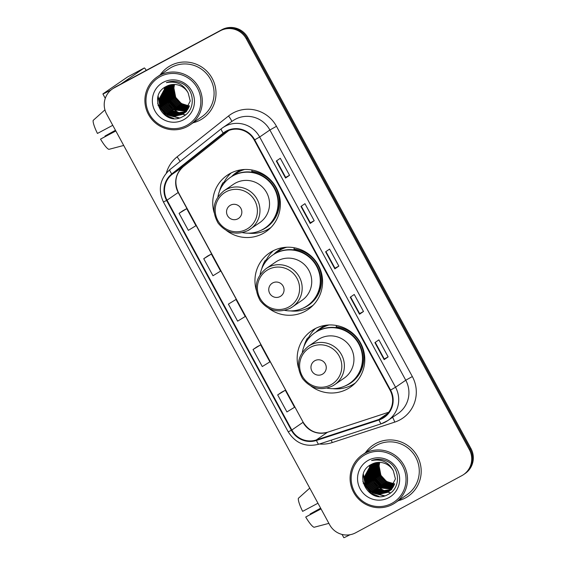<?xml version="1.0" encoding="UTF-8"?>
<svg xmlns="http://www.w3.org/2000/svg" width="566" height="566" viewBox="0 0 566 566"><rect width="100%" height="100%" fill="white"/><g stroke="black" fill="none" stroke-linecap="round" stroke-linejoin="round"><path stroke-width="0.85" d="M310.89 386.019A34.229 33.62 -124.5 0 0 347.305 389.054A34.229 33.62 -124.5 0 0 350.361 387.186A34.229 33.62 -124.5 0 0 359.679 341.468A34.229 33.62 -124.5 0 0 314.646 328.903A34.229 33.62 -124.5 0 0 311.597 330.77A34.229 33.62 -124.5 0 0 298.537 368.034M315.566 328.429A34.229 33.62 -124.5 0 0 308.597 337.478M350.312 385.878A34.229 33.62 -124.5 0 0 353.969 384.321M268.68 308.279A34.229 33.62 -124.5 0 0 305.102 311.314A34.229 33.62 -124.5 0 0 308.152 309.446A34.229 33.62 -124.5 0 0 317.476 263.728A34.229 33.62 -124.5 0 0 272.444 251.162A34.229 33.62 -124.5 0 0 269.388 253.03A34.229 33.62 -124.5 0 0 256.327 290.294M273.357 250.688A34.229 33.62 -124.5 0 0 266.388 259.744M308.102 308.137A34.229 33.62 -124.5 0 0 311.76 306.581M226.471 230.539A34.229 33.62 -124.5 0 0 262.893 233.574A34.229 33.62 -124.5 0 0 265.942 231.713A34.229 33.62 -124.5 0 0 275.267 185.988A34.229 33.62 -124.5 0 0 230.235 173.422A34.229 33.62 -124.5 0 0 227.178 175.29A34.229 33.62 -124.5 0 0 214.118 212.554M231.147 172.948A34.229 33.62 -124.5 0 0 224.186 182.004M265.893 230.397A34.229 33.62 -124.5 0 0 269.55 228.841M231.593 176.585A31.321 30.769 55.5 0 1 236.404 172.474A31.321 30.769 55.5 0 1 239.199 170.769A31.321 30.769 55.5 0 1 241.123 169.821M238.244 171.307A31.321 30.769 -124.5 0 0 235.187 174.116M273.803 254.325A31.321 30.769 55.5 0 1 278.613 250.214A31.321 30.769 55.5 0 1 281.408 248.509A31.321 30.769 55.5 0 1 283.333 247.561M280.453 249.047A31.321 30.769 -124.5 0 0 277.397 251.856M316.012 332.065A31.321 30.769 55.5 0 1 320.823 327.955A31.321 30.769 55.5 0 1 323.618 326.249A31.321 30.769 55.5 0 1 325.542 325.301M322.662 326.787A31.321 30.769 -124.5 0 0 319.599 329.596M463.554 474.605L465.153 473.509A19.371 19.032 -124.5 0 0 470.94 448.52L247.88 37.696A19.371 19.032 -124.5 0 0 221.879 29.694L115.712 86.817A19.371 19.032 -124.5 0 0 113.985 87.871L113.186 88.416A19.371 19.032 -124.5 0 1 114.912 87.362A19.371 19.032 -124.5 0 0 113.186 88.416L112.386 88.968A19.371 19.032 -124.5 0 0 106.599 113.957L329.66 524.781A19.371 19.032 -124.5 0 0 355.66 532.783L461.828 475.659A19.371 19.032 -124.5 0 0 469.348 449.616L246.288 38.792A19.371 19.032 -124.5 0 0 220.28 30.79L114.12 87.914A19.371 19.032 -124.5 0 0 112.386 88.968M220.28 30.79L114.912 87.362L221.08 30.239A19.371 19.032 -124.5 0 1 247.08 38.24A19.371 19.032 -124.5 0 0 221.08 30.239L221.879 29.694M469.348 449.616L470.148 449.071L247.08 38.24L470.148 449.071A19.371 19.032 -124.5 0 1 464.353 474.06A19.371 19.032 -124.5 0 0 470.148 449.071L470.94 448.52M170.585 65.592A30.996 30.451 -124.5 0 0 167.819 67.283A30.996 30.451 -124.5 0 0 160.185 74.875A30.996 30.451 -124.5 0 1 167.819 67.283A30.996 30.451 -124.5 0 1 170.585 65.592A30.996 30.451 -124.5 0 1 211.373 76.969A30.996 30.451 -124.5 0 1 202.932 118.379A30.996 30.451 -124.5 0 0 211.373 76.969A30.996 30.451 -124.5 0 0 170.585 65.592M193.098 122.78A30.996 30.451 -124.5 0 0 200.166 120.07A30.996 30.451 -124.5 0 0 202.932 118.379A30.996 30.451 -124.5 0 1 200.166 120.07A30.996 30.451 -124.5 0 1 193.098 122.78M375.782 443.511A30.996 30.451 -124.5 0 0 373.015 445.194A30.996 30.451 -124.5 0 0 365.374 452.793A30.996 30.451 -124.5 0 1 373.015 445.194A30.996 30.451 -124.5 0 1 375.782 443.511A30.996 30.451 -124.5 0 1 416.562 454.887A30.996 30.451 -124.5 0 1 408.121 496.297A30.996 30.451 -124.5 0 0 416.562 454.887A30.996 30.451 -124.5 0 0 375.782 443.511M398.294 500.698A30.996 30.451 -124.5 0 0 405.355 497.981A30.996 30.451 -124.5 0 0 408.121 496.297A30.996 30.451 -124.5 0 1 405.355 497.981A30.996 30.451 -124.5 0 1 398.294 500.698M226.506 131.538A20.666 20.298 55.5 0 1 254.247 140.071L390.115 390.314A20.666 20.298 55.5 0 1 383.939 416.965A20.666 20.298 55.5 0 1 378.838 419.491L316.302 439.952A20.666 20.298 55.5 0 1 291.823 430.018L167.034 200.187A20.666 20.298 55.5 0 1 172.099 174.356L223.549 133.484A20.666 20.298 55.5 0 1 224.66 132.663A20.666 20.298 55.5 0 1 226.506 131.538M226.259 131.079A21.183 20.808 -124.5 0 0 223.23 133.074L171.781 173.946A21.183 20.808 -124.5 0 0 166.588 200.428L291.377 430.259A21.183 20.808 -124.5 0 0 316.472 440.44L379.008 419.979A21.183 20.808 -124.5 0 0 390.561 390.073L254.693 139.83A21.183 20.808 -124.5 0 0 226.259 131.079M388.135 356.891L384.264 358.971L384.144 359.629L388.135 356.891L378.895 339.869L374.904 342.607L384.144 359.629M363.492 311.491L359.615 313.578L359.502 314.236L363.492 311.491L354.245 294.469L350.255 297.214L359.502 314.236M289.544 175.304L285.674 177.391L285.554 178.049L289.544 175.304L280.304 158.282L276.314 161.027L285.554 178.049M314.194 220.705L310.324 222.785L310.203 223.443L314.194 220.705L304.954 203.682L300.963 206.42L310.203 223.443M338.843 266.098L334.966 268.185L334.853 268.843L338.843 266.098L329.596 249.075L325.613 251.813L334.853 268.843M281.677 392.181L277.68 394.919L286.927 411.942L294.539 407.272L285.299 390.25L281.635 392.21M207.729 255.995L203.739 258.733L212.979 275.755L220.599 271.093L211.351 254.063L207.687 256.023M183.087 210.602L179.089 213.34L188.337 230.362L195.949 225.692L186.709 208.67L183.044 210.623M257.028 346.788L253.037 349.526L262.277 366.549L269.89 361.879L260.65 344.857L256.985 346.809M228.388 304.133L237.628 321.155L245.241 316.486L236.001 299.464L228.388 304.133L236.001 299.464M334.973 268.185L325.952 251.58M310.324 222.792L301.303 206.187M285.674 177.391L276.661 160.786M359.615 313.578L350.602 296.973M384.264 358.978L375.251 342.373M203.739 258.733L211.351 254.063M179.089 213.34L186.709 208.67M253.037 349.526L260.65 344.857M277.68 394.919L285.299 390.25M164.473 88.041A25.831 25.378 -124.5 0 0 164.458 88.395M164.451 88.544A25.831 25.378 -124.5 0 0 164.444 89.095M164.444 89.322A25.831 25.378 -124.5 0 0 164.458 90.15M164.473 90.482A25.831 25.378 -124.5 0 0 164.557 91.72M164.614 92.23A25.831 25.378 -124.5 0 0 164.911 94.161M165.088 94.996A25.831 25.378 -124.5 0 0 166.171 98.569M167.027 100.557A25.831 25.378 -124.5 0 0 172.29 107.915M173.84 109.316A25.831 25.378 -124.5 0 0 176.712 111.403M177.399 111.82A25.831 25.378 -124.5 0 0 179.012 112.691M179.443 112.896A25.831 25.378 -124.5 0 0 180.483 113.363M180.766 113.476A25.831 25.378 -124.5 0 0 181.453 113.745M181.644 113.816A25.831 25.378 -124.5 0 0 182.096 113.978M182.74 114.191A25.831 25.378 -124.5 0 0 185.471 114.884M111.042 89.98A25.831 0.516 151.5 0 1 102.899 93.963A25.831 0.516 151.5 0 1 103.245 93.659L127.484 77.011A3.226 0.601 -118.3 0 1 127.492 77.004A3.226 0.601 -118.3 0 1 127.506 76.997L144.259 67.984A3.226 0.601 61.7 0 0 144.245 67.991L120.94 84.001M146.233 70.389A3.226 0.601 61.7 0 0 144.259 67.984L127.484 77.011M112.761 125.305L97.451 133.442A16.789 3.127 61.7 0 1 93.178 120.395L104.936 109.861M115.761 130.831L100.529 139.116L115.839 130.979M100.529 139.116A16.789 3.127 61.7 0 0 108.898 149.353L123.699 145.462M115.457 130.272L105.007 136.045L115.521 130.385M105.226 136.498A12.919 2.405 61.7 0 0 105.007 136.045M186.653 125.454A27.769 27.281 -124.5 0 0 197.435 88.126A27.769 27.281 -124.5 0 0 160.157 76.651A27.769 27.281 -124.5 0 0 149.382 113.978A27.769 27.281 -124.5 0 0 186.653 125.454M187.473 126.451A29.064 28.548 -124.5 0 0 190.063 124.867A29.064 28.548 -124.5 0 0 197.98 86.046A29.064 28.548 -124.5 0 0 159.739 75.384A29.064 28.548 -124.5 0 0 157.15 76.962A29.064 28.548 -124.5 0 0 149.233 115.782A29.064 28.548 -124.5 0 0 187.473 126.451M190.063 124.867L201.836 116.78A29.064 28.548 -124.5 0 0 209.745 77.959A29.064 28.548 -124.5 0 0 171.512 67.297A29.064 28.548 -124.5 0 0 168.916 68.875L157.15 76.962M189.369 106.047L181.339 103.536L175.701 97.394L173.889 87.963A16.145 15.862 -124.5 0 0 188.329 105.778L189.433 105.863M173.889 87.963L174.512 84.454M189.115 106.733L180.342 104.222L174.703 98.081L172.807 89.923L173.925 84.447M189.178 106.564L180.589 104.052L174.951 97.911L173.054 89.753L174.109 84.447M188.832 107.391L179.344 104.908L173.705 98.767L171.809 90.61L173.21 84.461M188.903 107.229L179.592 104.738L173.953 98.597L172.057 90.44L173.387 84.454M188.528 108.021L178.347 105.594L172.708 99.453L170.812 91.296L172.51 84.511M188.605 107.865L178.601 105.425L172.955 99.276L171.059 91.126L172.687 84.497M188.202 108.615L177.349 106.281L171.71 100.14L169.814 91.982L171.838 84.589M188.287 108.474L177.604 106.111L171.958 99.963L170.062 91.805L172 84.567M187.862 109.188L176.351 106.967L170.713 100.819L168.817 92.661L171.18 84.688M187.947 109.047L176.606 106.79L170.96 100.649L169.064 92.491L171.342 84.659M187.502 109.733L175.354 107.653L169.715 101.505L167.819 93.348L170.536 84.822M187.594 109.599L175.609 107.476L169.963 101.335L168.067 93.178L170.699 84.787M187.127 110.257L174.356 108.332L168.718 102.191L166.821 94.034L169.913 84.971M187.226 110.129L174.611 108.163L168.972 102.021L167.069 93.864L170.069 84.928M186.738 110.752L173.359 109.019L167.72 102.878L165.824 94.72L169.305 85.148M186.837 110.632L173.613 108.849L167.975 102.708L166.071 94.55L169.453 85.098M186.327 111.233L172.361 109.705L166.722 103.564L164.826 95.406L168.71 85.339M186.433 111.113L172.616 109.535L166.977 103.394L165.074 95.237L168.852 85.289M185.91 111.686L178.481 112.839L171.364 110.391L165.725 104.25L163.829 96.093L168.13 85.558M186.016 111.573L178.651 112.662L171.618 110.221L165.98 104.08L164.083 95.923L168.272 85.501M185.471 112.118L177.809 113.554L170.366 111.078L164.727 104.936L162.831 96.779L167.564 85.799M185.584 112.011L177.979 113.377L170.621 110.908L164.982 104.76L163.086 96.602L167.706 85.735M185.018 112.528L177.137 114.254L169.376 111.764L163.73 105.616L161.834 97.465L167.012 86.053M185.139 112.429L177.307 114.084L169.623 111.594L163.984 105.446L162.088 97.288L167.147 85.99M184.558 112.924L176.224 114.948L168.378 112.45L162.732 106.302L160.836 98.144L166.475 86.329M184.672 112.825L176.472 114.778L168.626 112.273L162.987 106.132L161.091 97.975L166.602 86.265M184.077 113.292L175.227 115.634L167.38 113.129L161.734 106.988L159.838 98.831L166.057 86.548M184.198 113.207L175.474 115.457L167.628 112.959L161.989 106.818L160.093 98.661L166.149 86.499M188.181 92.987A16.145 15.862 -124.5 0 0 166.51 86.315C146.325 95.562 164.069 127.492 182.57 116.695C196.367 110.646 195.136 88.445 180.957 82.898C176.097 80.917 171.243 80.832 166.397 82.65C176.337 80.733 183.596 84.178 188.181 92.987L190.24 101.031L183.589 113.646L182.16 114.516L174.229 116.313L166.383 113.816L160.737 107.674L158.841 99.517L165.838 86.669L159.096 99.347L160.992 107.505L166.63 113.646L174.477 116.143L182.415 114.346L183.709 113.561M186.554 111.552L186.15 111.771M185.556 112.238L185.153 112.457M163.241 82.325A21.31 20.935 -124.5 0 0 154.971 110.971A21.31 20.935 -124.5 0 0 183.575 119.78A21.31 20.935 -124.5 0 0 191.846 91.133A21.31 20.935 -124.5 0 0 163.241 82.325M173.712 118.421L166.277 115.606L157.638 103.507M179.422 117.884L167.274 114.919L160.397 107.462L158.155 96.199M178.41 109.946L176.252 108.757L169.892 102.213L167.09 93.369M179.408 109.259L177.25 108.071L170.89 101.526L168.088 92.683M172.297 118.259L166.156 115.69L157.949 105.127M178.976 117.997L167.147 115.004L160.27 107.547L157.985 96.793M177.42 109.592L170.041 102.736L167.069 94.444M178.417 108.905L171.031 102.05L168.067 93.758M237.89 218.809A7.747 7.613 -124.5 0 0 240.897 208.387A7.747 7.613 -124.5 0 0 230.496 205.189A7.747 7.613 -124.5 0 0 227.49 215.604A7.747 7.613 -124.5 0 0 237.89 218.809M248.071 230.511L259.73 222.664A23.248 22.838 -124.5 0 0 266.055 191.605A23.248 22.838 -124.5 0 0 235.47 183.073A23.248 22.838 -124.5 0 0 233.397 184.339L223.832 190.905C213.12 199.947 211.203 210.665 218.087 223.068C226.287 233.171 236.284 235.654 248.071 230.511A23.248 22.838 -124.5 0 0 250.165 229.23A23.248 22.838 -124.5 0 0 256.497 198.171A23.248 22.838 -124.5 0 0 225.912 189.638A23.248 22.838 -124.5 0 0 223.832 190.905M242.489 232.619A30.677 30.132 -124.5 0 0 262.391 229.633A30.677 30.132 -124.5 0 0 265.129 227.964A30.677 30.132 -124.5 0 0 273.484 186.985A30.677 30.132 -124.5 0 0 233.121 175.722A30.677 30.132 -124.5 0 0 230.383 177.391A30.677 30.132 -124.5 0 0 217.91 196.862M265.129 227.964L265.532 227.688A30.677 30.132 -124.5 0 0 273.88 186.709A30.677 30.132 -124.5 0 0 233.525 175.446A30.677 30.132 -124.5 0 0 230.786 177.123L230.383 177.391M244.59 169.496A30.677 30.132 -124.5 0 0 238.71 171.887A30.677 30.132 -124.5 0 0 235.972 173.557A30.677 30.132 -124.5 0 0 233.475 175.474M241.555 169.758A30.677 30.132 -124.5 0 0 240.359 170.543L235.972 173.557M270.668 227.681L270.937 227.497A33.585 32.991 55.5 0 1 270.668 227.681A33.585 32.991 55.5 0 1 267.668 229.513A33.585 32.991 55.5 0 1 248.417 233.178M219.523 191.124A33.585 32.991 55.5 0 1 222.87 182.903L224.461 181.806L224.787 182.401M252.096 170.019L251.75 171.314A30.967 30.415 -124.5 0 1 279.158 198.093A30.967 30.415 -124.5 0 1 260.119 230.73M221.907 186.313L222.87 182.903M280.099 296.549A7.747 7.613 -124.5 0 0 283.106 286.127A7.747 7.613 -124.5 0 0 272.706 282.929A7.747 7.613 -124.5 0 0 269.699 293.344A7.747 7.613 -124.5 0 0 280.099 296.549M290.301 308.237A23.248 22.838 -124.5 0 0 292.374 306.97L301.933 300.397A23.248 22.838 -124.5 0 0 308.265 269.345A23.248 22.838 -124.5 0 0 277.68 260.813A23.248 22.838 -124.5 0 0 275.607 262.079L266.041 268.645C255.33 277.687 253.412 288.405 260.296 300.808C268.496 310.911 278.493 313.387 290.28 308.251L292.374 306.97A23.248 22.838 -124.5 0 0 298.707 275.911A23.248 22.838 -124.5 0 0 268.114 267.378A23.248 22.838 -124.5 0 0 266.041 268.645M284.691 310.359A30.677 30.132 -124.5 0 0 304.6 307.366A30.677 30.132 -124.5 0 0 307.338 305.697A30.677 30.132 -124.5 0 0 315.694 264.718A30.677 30.132 -124.5 0 0 275.331 253.462A30.677 30.132 -124.5 0 0 272.593 255.132A30.677 30.132 -124.5 0 0 260.119 274.602M307.338 305.697L307.734 305.428A30.677 30.132 -124.5 0 0 316.09 264.449A30.677 30.132 -124.5 0 0 275.734 253.186A30.677 30.132 -124.5 0 0 272.996 254.856L272.593 255.132M286.799 247.236A30.677 30.132 -124.5 0 0 280.92 249.627A30.677 30.132 -124.5 0 0 278.182 251.297A30.677 30.132 -124.5 0 0 275.684 253.214M283.764 247.498A30.677 30.132 -124.5 0 0 282.568 248.283L278.182 251.297M313.154 305.23A33.585 32.991 55.5 0 1 312.878 305.421A33.585 32.991 55.5 0 1 309.878 307.253A33.585 32.991 55.5 0 1 290.627 310.918M261.733 268.864A33.585 32.991 55.5 0 1 265.079 260.643L266.671 259.546L266.996 260.134M294.306 247.759L293.959 249.054A30.967 30.415 -124.5 0 1 321.368 275.826A30.967 30.415 -124.5 0 1 302.329 308.47M264.117 264.053L265.079 260.643M322.309 374.282A7.747 7.613 -124.5 0 0 325.316 363.867A7.747 7.613 -124.5 0 0 314.915 360.669A7.747 7.613 -124.5 0 0 311.908 371.084A7.747 7.613 -124.5 0 0 322.309 374.282M332.511 385.977A23.248 22.838 -124.5 0 0 334.584 384.71L344.142 378.138A23.248 22.838 -124.5 0 0 350.474 347.085A23.248 22.838 -124.5 0 0 319.889 338.553A23.248 22.838 -124.5 0 0 317.816 339.819L308.251 346.385C297.539 355.42 295.622 366.145 302.506 378.548C310.706 388.651 320.703 391.127 332.49 385.991L334.584 384.71A23.248 22.838 -124.5 0 0 340.916 353.651A23.248 22.838 -124.5 0 0 310.324 345.119A23.248 22.838 -124.5 0 0 308.251 346.385M326.9 388.099A30.677 30.132 -124.5 0 0 346.809 385.106A30.677 30.132 -124.5 0 0 349.547 383.437A30.677 30.132 -124.5 0 0 357.903 342.458A30.677 30.132 -124.5 0 0 317.54 331.202A30.677 30.132 -124.5 0 0 314.802 332.872A30.677 30.132 -124.5 0 0 302.329 352.342M349.547 383.437L349.944 383.168A30.677 30.132 -124.5 0 0 358.299 342.189A30.677 30.132 -124.5 0 0 317.943 330.926A30.677 30.132 -124.5 0 0 315.205 332.596L314.802 332.872M329.002 324.976A30.677 30.132 -124.5 0 0 323.129 327.367A30.677 30.132 -124.5 0 0 320.391 329.037A30.677 30.132 -124.5 0 0 317.894 330.954M325.974 325.238A30.677 30.132 -124.5 0 0 324.778 326.016L320.391 329.037M355.363 382.97A33.585 32.991 55.5 0 1 355.08 383.161A33.585 32.991 55.5 0 1 352.087 384.993A33.585 32.991 55.5 0 1 332.836 388.658M303.935 346.604A33.585 32.991 55.5 0 1 307.288 338.383L308.88 337.286L309.206 337.874M336.515 325.5L336.169 326.794A30.967 30.415 -124.5 0 1 363.577 353.566A30.967 30.415 -124.5 0 1 344.538 386.21M306.326 341.793L307.288 338.383M369.662 465.96A25.831 25.378 -124.5 0 0 369.648 466.313M369.64 466.462A25.831 25.378 -124.5 0 0 369.633 467.014M369.633 467.24A25.831 25.378 -124.5 0 0 369.648 468.061M369.662 468.4A25.831 25.378 -124.5 0 0 369.754 469.631M369.803 470.141A25.831 25.378 -124.5 0 0 370.1 472.079M370.277 472.907A25.831 25.378 -124.5 0 0 371.36 476.48M372.216 478.468A25.831 25.378 -124.5 0 0 377.487 485.826M379.029 487.227A25.831 25.378 -124.5 0 0 381.909 489.321M382.595 489.739A25.831 25.378 -124.5 0 0 384.208 490.609M384.632 490.814A25.831 25.378 -124.5 0 0 385.672 491.274M385.955 491.394A25.831 25.378 -124.5 0 0 386.649 491.663M386.833 491.734A25.831 25.378 -124.5 0 0 387.286 491.889M387.929 492.102A25.831 25.378 -124.5 0 0 390.66 492.795M350 534.743A25.831 0.516 151.5 0 1 343.824 537.7L342.062 534.446M317.95 503.224L302.64 511.36A16.789 3.127 61.7 0 1 298.367 498.313L309.751 488.118M320.95 508.749L305.718 517.034L321.035 508.898M305.718 517.034A16.789 3.127 61.7 0 0 314.088 527.271L328.896 523.373M320.646 508.183L310.196 513.956L320.71 508.303M310.416 514.416A12.919 2.405 61.7 0 0 310.196 513.956M391.849 503.365A27.769 27.281 -124.5 0 0 402.624 466.037A27.769 27.281 -124.5 0 0 365.353 454.569A27.769 27.281 -124.5 0 0 354.571 491.896A27.769 27.281 -124.5 0 0 391.849 503.365M392.663 504.363A29.064 28.548 -124.5 0 0 395.259 502.785A29.064 28.548 -124.5 0 0 403.169 463.964A29.064 28.548 -124.5 0 0 364.936 453.295A29.064 28.548 -124.5 0 0 362.339 454.88A29.064 28.548 -124.5 0 0 354.429 493.701A29.064 28.548 -124.5 0 0 392.663 504.363M395.259 502.785L407.025 494.698A29.064 28.548 -124.5 0 0 414.942 455.878A29.064 28.548 -124.5 0 0 376.701 445.209A29.064 28.548 -124.5 0 0 374.112 446.793L362.339 454.88M394.566 483.958L386.528 481.454L380.89 475.313L379.086 465.875A16.145 15.862 -124.5 0 0 393.526 483.689L394.622 483.781M379.086 465.875L379.701 462.372M394.304 484.652L385.538 482.14L379.892 475.999L377.996 467.841L379.114 462.365M394.375 484.482L385.786 481.97L380.147 475.822L378.251 467.665L379.298 462.365M394.021 485.31L384.54 482.826L378.895 476.678L376.998 468.521L378.399 462.38M394.092 485.147L384.788 482.657L379.149 476.508L377.253 468.351L378.576 462.372M393.717 485.932L383.543 483.513L377.897 477.364L376.001 469.207L377.706 462.429M393.795 485.784L383.79 483.336L378.152 477.195L376.256 469.037L377.876 462.415M393.398 486.534L382.545 484.192L376.899 478.051L375.003 469.893L377.027 462.507M393.476 486.385L382.793 484.022L377.154 477.881L375.258 469.723L377.197 462.479M393.052 487.107L381.548 484.878L375.909 478.737L374.006 470.579L376.369 462.606M393.144 486.965L381.795 484.708L376.157 478.567L374.26 470.41L376.532 462.578M392.698 487.651L380.55 485.564L374.911 479.423L373.008 471.266L375.725 462.733M392.783 487.517L380.798 485.395L375.159 479.253L373.263 471.096L375.888 462.698M392.316 488.175L379.553 486.251L373.914 480.11L372.011 471.952L375.102 462.889M392.415 488.041L379.8 486.081L374.161 479.94L372.265 471.782L375.258 462.847M391.927 488.67L378.555 486.937L372.916 480.796L371.02 472.638L374.494 463.059M392.026 488.55L378.803 486.767L373.164 480.619L371.268 472.461L374.642 463.016M391.523 489.144L377.557 487.623L371.919 481.475L370.023 473.325L373.9 463.257M391.622 489.031L377.805 487.453L372.166 481.305L370.27 473.148L374.048 463.207M391.099 489.597L383.67 490.757L376.56 488.309L370.921 482.161L369.025 474.004L373.319 463.476M391.205 489.491L383.84 490.573L376.807 488.133L371.169 481.991L369.273 473.834L373.461 463.42M390.66 490.036L383.005 491.465L375.562 488.989L369.923 482.848L368.027 474.69L372.753 463.717M390.773 489.93L383.168 491.288L375.81 488.819L370.171 482.678L368.275 474.52L372.895 463.653M390.215 490.446L382.333 492.172L374.565 489.675L368.926 483.534L367.03 475.376L372.202 463.971M390.328 490.347L382.496 491.995L374.812 489.505L369.173 483.364L367.277 475.207L372.336 463.908M389.748 490.835L381.413 492.859L373.567 490.361L367.928 484.22L366.032 476.063L371.671 464.247M389.868 490.743L381.661 492.689L373.815 490.191L368.176 484.05L366.28 475.893L371.798 464.177M389.274 491.21L380.416 493.545L372.57 491.047L366.931 484.906L365.035 476.749L371.246 464.46M389.394 491.118L380.67 493.375L372.817 490.878L367.178 484.737L365.282 476.579L371.346 464.41M393.37 470.898A16.145 15.862 -124.5 0 0 371.699 464.233C351.514 473.48 369.265 505.41 387.76 494.613C401.556 488.557 400.325 466.356 386.146 460.816C381.286 458.835 376.432 458.75 371.586 460.561C381.526 458.651 388.785 462.097 393.37 470.898L395.436 478.942L388.778 491.564L387.356 492.434L379.418 494.231L371.572 491.734L365.933 485.593L364.037 477.435L371.027 464.58M388.906 491.479L387.604 492.257L379.673 494.061L371.82 491.564L366.181 485.416L364.285 477.258L371.041 464.573M391.743 489.47L391.347 489.689M390.745 490.156L390.349 490.375M368.431 460.243A21.31 20.935 -124.5 0 0 360.16 488.89A21.31 20.935 -124.5 0 0 388.764 497.691A21.31 20.935 -124.5 0 0 397.035 469.044A21.31 20.935 -124.5 0 0 368.431 460.243M378.902 496.34L371.466 493.524L362.827 481.418M384.611 495.795L372.463 492.837L365.586 485.373L363.344 474.117M383.599 487.857L381.442 486.668L375.081 480.124L372.287 471.287M384.597 487.177L382.439 485.982L376.079 479.437L373.284 470.601M377.487 496.177L371.346 493.609L363.146 483.039M384.165 495.908L372.343 492.922L365.466 485.458L363.181 474.711M382.609 487.51L375.23 480.654L372.258 472.362M383.607 486.824L376.227 479.968L373.256 471.676M115.712 86.817L114.12 87.914M247.88 37.696L246.288 38.792M166.369 172.998A32.29 31.717 55.5 0 1 177.059 156.874L228.508 116.002A32.29 31.717 55.5 0 1 276.47 126.303L412.338 376.539L405.758 380.232L269.883 129.989A25.831 25.378 -124.5 0 0 235.215 119.32A25.831 25.378 -124.5 0 0 232.909 120.728L222.693 127.746A25.831 25.378 55.5 0 1 224.999 126.338A25.831 25.378 55.5 0 1 259.674 137.007L254.693 139.83M412.338 376.539A32.29 31.717 55.5 0 1 399.808 419.944A32.29 31.717 55.5 0 1 394.721 422.123L332.185 442.584A32.29 31.717 55.5 0 1 319.465 444.006M398.032 413.548A25.831 25.378 -124.5 0 0 405.758 380.232L395.542 387.25A25.831 25.378 55.5 0 1 387.823 420.566A25.831 25.378 55.5 0 1 381.449 423.715A6.459 1.16 71.9 0 1 381.392 423.743L387.823 420.566L398.032 413.548M221.278 128.793L169.857 169.644A6.459 1.21 51.5 0 0 169.842 169.651L221.292 128.779A25.831 25.378 55.5 0 1 222.693 127.746L221.292 128.779A6.459 1.21 51.5 0 0 221.292 128.779A6.459 1.21 51.5 0 0 223.23 133.074M171.781 173.946A6.459 1.21 51.5 0 1 169.842 169.651C159.916 178.792 157.78 189.575 163.433 202.012L166.588 200.428M291.377 430.259L288.221 431.837C295.551 443.341 305.767 447.458 318.856 444.204A6.459 1.16 71.9 0 0 318.913 444.176M316.472 440.44A6.459 1.16 71.9 0 0 318.856 444.204L381.392 423.743A6.459 1.16 71.9 0 1 379.008 419.979M390.561 390.073L395.542 387.25L259.674 137.007L269.883 129.989L276.47 126.303M177.059 156.874A6.459 1.21 -128.5 0 1 180.016 161.572M228.508 116.002A6.459 1.21 -128.5 0 1 231.614 121.612M331.259 440.15A6.459 1.16 -108.1 0 1 332.185 442.584M392.542 417.326A6.459 1.16 -108.1 0 1 394.721 422.123M291.823 430.018L302.994 422.342A20.666 20.298 -124.5 0 0 327.473 432.275L388.814 412.204M316.302 439.952L327.473 432.275A11.624 2.094 -108.1 0 1 327.58 432.226L388.835 412.182M378.838 419.491L388.12 413.109M223.549 133.484L225.827 131.92M172.099 174.356L183.271 166.68A20.666 20.298 -124.5 0 0 178.205 192.511L303.15 422.208C309.149 431.49 317.293 434.83 327.58 432.226M183.313 166.645A11.624 2.172 -128.5 0 1 183.292 166.659L228.869 130.456L183.271 166.68A11.624 2.172 -128.5 0 0 183.292 166.659C175.502 173.755 173.861 182.323 178.361 192.376L303.15 422.208M167.034 200.187L178.361 192.376M334.923 268.779L325.683 251.764M310.274 223.386L301.034 206.371M285.625 177.993L276.392 160.977M359.573 314.18L350.333 297.157M384.215 359.573L374.982 342.557M164.366 88.154A25.831 25.378 -124.5 0 0 164.352 88.522M164.352 88.678A25.831 25.378 -124.5 0 0 164.345 89.251M164.345 89.485A25.831 25.378 -124.5 0 0 164.359 90.348M164.381 90.694A25.831 25.378 -124.5 0 0 164.48 91.982M164.543 92.513A25.831 25.378 -124.5 0 0 164.876 94.55M165.074 95.435A25.831 25.378 -124.5 0 0 166.347 99.333M167.522 101.788A25.831 25.378 -124.5 0 0 171.307 107.066M173.189 108.913A25.831 25.378 -124.5 0 0 176.316 111.283M177.038 111.735A25.831 25.378 -124.5 0 0 178.729 112.669M179.174 112.889A25.831 25.378 -124.5 0 0 180.257 113.377M180.554 113.504A25.831 25.378 -124.5 0 0 181.276 113.787M181.467 113.858A25.831 25.378 -124.5 0 0 181.948 114.028M182.634 114.254A25.831 25.378 -124.5 0 0 185.117 114.898M246.486 229.322A21.359 20.977 -124.5 0 0 254.771 200.612A21.359 20.977 -124.5 0 0 226.103 191.789A21.359 20.977 -124.5 0 0 217.818 220.492A21.359 20.977 -124.5 0 0 246.486 229.322M288.695 307.055A21.359 20.977 -124.5 0 0 296.98 278.352A21.359 20.977 -124.5 0 0 268.312 269.529A21.359 20.977 -124.5 0 0 260.027 298.232A21.359 20.977 -124.5 0 0 288.695 307.055M330.905 384.795A21.359 20.977 -124.5 0 0 339.19 356.092A21.359 20.977 -124.5 0 0 310.522 347.269A21.359 20.977 -124.5 0 0 302.237 375.973A21.359 20.977 -124.5 0 0 330.905 384.795M369.563 466.066A25.831 25.378 -124.5 0 0 369.548 466.441M369.541 466.596A25.831 25.378 -124.5 0 0 369.534 467.169M369.534 467.403A25.831 25.378 -124.5 0 0 369.556 468.266M369.57 468.613A25.831 25.378 -124.5 0 0 369.669 469.9M369.732 470.431A25.831 25.378 -124.5 0 0 370.065 472.461M370.263 473.346A25.831 25.378 -124.5 0 0 371.544 477.251M372.711 479.699A25.831 25.378 -124.5 0 0 376.496 484.984M378.385 486.824A25.831 25.378 -124.5 0 0 381.505 489.194M382.227 489.647A25.831 25.378 -124.5 0 0 383.918 490.58M384.364 490.8A25.831 25.378 -124.5 0 0 385.453 491.295M385.743 491.415A25.831 25.378 -124.5 0 0 386.465 491.698M386.663 491.776A25.831 25.378 -124.5 0 0 387.137 491.946M387.823 492.172A25.831 25.378 -124.5 0 0 390.314 492.816M163.433 202.012L288.221 431.837M105.269 98.335L102.899 93.963"/></g></svg>
